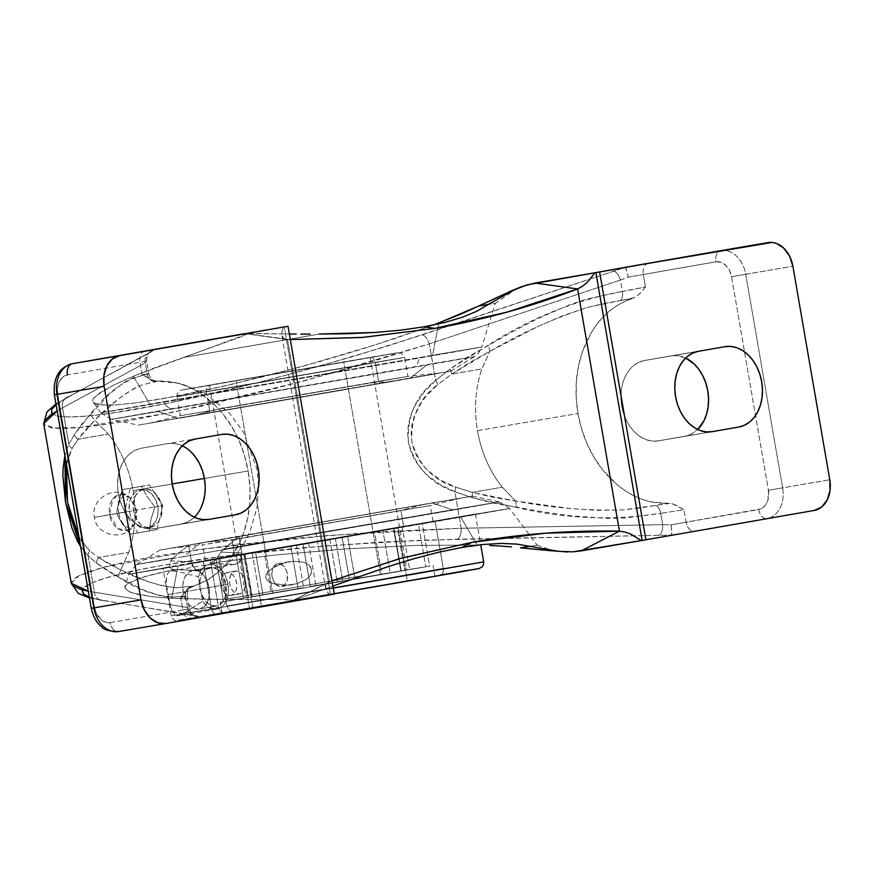 <?xml version="1.0" encoding="UTF-8"?>
<svg xmlns="http://www.w3.org/2000/svg" width="874" height="874" viewBox="0 0 874 874"><rect width="100%" height="100%" fill="white"/><g stroke="black" fill="none" stroke-linecap="round" stroke-linejoin="round"><path stroke-width="0.66" stroke-dasharray="4.37 3.28" d="M432.586 355.292L163.536 401.734A17.393 11.668 -99.9 0 0 170.911 408.846L414.582 367.233A17.393 11.668 -99.9 0 0 419.149 358.089C465.547 350.015 525.132 339.494 432.586 355.292L438.639 323.926L432.586 355.292L163.536 401.734C117.138 409.808 57.553 420.339 150.099 404.542L481.76 347.022L432.586 355.292L481.76 347.022L495.329 303.278L487.834 304.676L495.329 303.278L488.391 304.381L495.329 303.278L516.337 288.901M427.386 364.567L410.387 377.939L138.256 425.135L346.945 389.356L178.591 418.351L158.107 411.512L111.238 419.389L427.386 364.567C515.605 349.513 458.806 359.542 414.582 367.233L158.107 411.512L178.591 418.351L423.027 376.104L450.733 371.166L410.387 377.939L427.386 364.567L474.254 356.69C472.823 357.313 477.98 356.013 481.76 347.022M130.084 534.254L119.377 518.872L116.668 513.595L118.777 513.224L109.567 514.786A18.31 13.591 80.3 0 0 119.52 529.535A18.31 13.591 80.3 0 0 133.165 525.929A18.31 13.591 80.3 0 0 136.333 510.121L154.906 506.931L151.071 519.09L149.203 530.922L130.084 534.254L122.393 524.094L116.668 513.595L118.536 501.774L122.371 489.615L141.49 486.283L147.214 496.771L154.906 506.931L136.333 510.121L129.734 497.612L120.994 494.28L112.899 498.781L109.567 514.786L101.384 516.141L136.333 510.121L94.414 517.375L109.567 514.786L118.034 528.715L127.145 530.256L134.268 524.214L136.333 510.121A18.31 13.591 80.3 0 0 128.107 496.356A18.31 13.591 80.3 0 0 114.024 497.514A18.31 13.591 80.3 0 0 109.567 514.786L118.777 513.224L116.668 513.595L117.455 507.718L122.371 489.615L149.334 484.939L122.371 489.615L130.215 488.271L124.512 512.262L116.668 513.595L124.512 512.262L137.928 532.911L130.084 534.254L157.047 529.578L130.084 534.254M149.454 423.191L180.339 415.707L177.018 396.741L375.296 362.36L214.512 390.11C153.048 400.827 180.689 396.206 206.417 391.803A5.801 4.304 -99.7 0 1 209.662 385.347C185.233 389.531 158.981 393.923 217.353 383.741L370.063 357.379A5.801 4.304 -99.7 0 1 375.296 362.36L378.573 381.337L217.79 409.098L197.196 414.757L149.454 423.191L391.792 381.534L370.478 383.02L180.295 415.718L209.694 410.78L206.417 391.803L177.018 396.741L206.417 391.803L209.694 410.78L407.961 376.399L378.573 381.337L375.296 362.36L404.684 357.411L206.417 391.803L367.189 364.043C428.653 353.325 401.013 357.947 375.296 362.36A5.801 4.304 80.3 0 0 370.073 357.379L181.868 390.023L370.063 357.379C394.502 353.194 420.744 348.802 362.371 358.985L209.662 385.347A5.801 4.304 80.3 0 0 206.417 391.803M226.956 605.988L443.326 568.646A5.801 4.304 -99.7 0 1 440.081 575.103L231.774 611.046L228.78 609.844L226.956 605.988L220.161 566.647L234.844 564.342L209.694 563.337L274.261 555.099L345.984 548.872L416.406 545.398L477.193 545.081L460.478 516.753L509.651 508.482L177.99 566.002L171.741 598.34L224.946 599.389L361.17 575.9L224.946 599.389L210.208 599.422L171.741 598.34L177.99 566.002L128.817 574.262L169.873 566.964L171.61 569.116L174.265 569.52L153.365 574.229L137.884 578.883L128.26 583.329L124.796 587.437L127.582 591.097L136.541 594.2L151.41 596.636L171.741 598.34L151.41 596.636L131.297 592.725L125.408 589.338L124.796 587.437L125.747 585.438L128.26 583.329L144.92 576.567L174.265 569.52L199.414 570.514L211.683 568.122L218.478 607.474L184.348 613.45L202.571 601.061A22.648 15.186 -99.9 0 0 216.916 609.08A22.648 15.186 -99.9 0 0 227.994 584.214L167.95 594.681L171.228 609.014L175.04 615.11L177.105 615.777L181.737 614.815L202.571 601.061L201.271 593.533A19.567 13.121 -99.9 0 0 216.359 606.053L199.403 609.003A19.567 13.121 80.1 0 1 183.147 591.949A19.567 13.121 80.1 0 1 192.706 570.438L209.694 567.477A19.567 13.121 -99.9 0 0 209.662 567.488A19.567 13.121 -99.9 0 0 199.665 584.28A19.567 13.121 -99.9 0 0 201.271 593.533L198.365 576.753L177.444 571.378L172.495 570.93L168.78 572L166.628 575.485L166.235 578.555L166.956 588.289L170.375 606.206L173.03 612.991L175.04 615.11L171.195 615.842L211.541 609.058A5.801 4.304 80.3 0 0 216.752 614.04L334.218 593.828L177.968 620.54L252.881 607.474L243.627 553.908L205.335 560.66L234.724 555.722L232.003 539.957L202.615 544.895L222.586 541.323L400.882 510.503L403.602 526.279L210.219 559.611L211.683 568.122L236.362 563.949L239.072 562.222L241.049 559.426L241.989 554.083L475.412 514.01L162.925 567.98L191.756 562.845L194.279 568.231L197.513 570.471L211.683 568.122L218.751 608.577L216.391 609.156L213.933 609.167L209.028 607.463L204.516 603.65L202.571 601.061L201.271 593.533L205.729 601.41L209.771 604.764L216.359 606.053L221.056 603.737L224.531 598.843L226.246 592.102L225.962 584.553L223.7 577.343L221.93 574.218L217.44 569.509L212.284 567.423L207.597 568.111L203.915 570.886L200.354 578.14L199.665 584.28L198.365 576.753L202.309 568.592L206.362 565.358L211.104 564.298L218.424 566.997L222.717 571.367L226.016 577.31L228.42 587.809L228.081 594.833L226.202 601.028L222.99 605.769L218.751 608.577L220.303 611.319L223.307 612.532L252.881 607.474L221.952 612.958L434.891 576.174L407.393 580.795L398.14 527.23L402.193 526.53L409.6 569.389L429.637 566.101L422.229 523.242L418.395 523.93L425.802 566.778L354.986 579.123L347.59 536.275L335.365 538.384L342.772 581.243L251.92 596.887L244.523 554.029L240.186 554.772L249.44 608.337L240.186 554.772L236.133 555.46L243.54 598.319L226.137 601.268L220.106 602.241L223.504 601.607L216.097 558.748L219.931 558.071L227.338 600.919L251.035 596.767L252.881 607.474L221.985 612.947L434.76 576.184L261.359 605.999L259.512 595.281L298.143 588.573L290.747 545.726L302.961 543.606L310.368 586.465L401.221 570.82L393.813 527.962L398.14 527.23L407.393 580.795L231.009 611.068L228.147 609.058L226.956 605.988L218.697 558.136L252.105 552.434L261.359 605.999L231.774 611.046L440.081 575.103A5.801 4.304 80.3 0 0 443.326 568.646L435.066 520.795L443.326 568.646L226.956 605.988M333.234 588.126L211.541 609.058L203.271 561.206L211.541 609.058L333.234 588.126M467.219 570.7L440.081 575.103M239.367 593.949L230.889 595.423A11.602 7.779 80.1 0 1 221.253 585.318A11.602 7.779 80.1 0 1 226.923 572.568A11.602 7.779 80.1 0 1 226.945 572.568L235.423 571.093A11.602 7.779 -99.9 0 0 235.401 571.093A11.602 7.779 -99.9 0 0 229.731 583.843A11.602 7.779 -99.9 0 0 239.367 593.949L242.153 592.572L244.207 589.677L245.233 585.678L245.059 581.21L243.726 576.938L241.421 573.508L238.504 571.454L235.423 571.093L232.637 572.459L230.583 575.365L229.556 579.353L229.731 583.821L231.075 588.104L233.369 591.523L236.286 593.577L239.367 593.949A11.602 7.779 -99.9 0 0 239.389 593.938A11.602 7.779 -99.9 0 0 245.059 581.199A11.602 7.779 -99.9 0 0 235.423 571.093L226.945 572.568L230.026 572.94L232.943 574.994L235.248 578.413L236.581 582.685L236.756 587.164L235.74 591.152L233.675 594.058L230.889 595.423L227.808 595.052L224.891 592.998L222.597 589.579L221.253 585.307L221.078 580.828L222.105 576.84L224.159 573.934L226.945 572.568A11.602 7.779 80.1 0 1 236.581 582.674A11.602 7.779 80.1 0 1 230.911 595.423L239.367 593.949L230.911 595.423A11.602 7.779 80.1 0 1 230.889 595.423M192.706 570.438A19.567 13.121 80.1 0 1 192.739 570.438L197.939 571.061L202.866 574.524L206.745 580.303L209.006 587.514L209.29 595.063L207.575 601.793L204.101 606.698L199.403 609.003L194.203 608.38L189.287 604.917L185.397 599.138L183.136 591.927L182.852 584.378L184.567 577.648L188.041 572.754L192.739 570.438A19.567 13.121 80.1 0 1 209.006 587.492A19.567 13.121 80.1 0 1 199.436 609.003A19.567 13.121 80.1 0 1 199.403 609.003L216.359 606.053A19.567 13.121 -99.9 0 0 216.391 606.043A19.567 13.121 -99.9 0 0 225.951 584.531A19.567 13.121 -99.9 0 0 209.694 567.477L192.739 570.438L209.662 567.488M216.916 609.08L179.028 615.689L184.348 613.45L218.478 607.474L220.303 611.319L223.307 612.532L216.763 614.029A5.801 4.304 -99.7 0 1 211.541 609.058L171.195 615.831L175.04 615.11L179.356 615.624M89.334 597.139L104.388 600.711L197.546 616.028L200.212 617.263L291.14 601.454L332.885 586.072L291.14 601.454L329.345 581.745L287.513 339.516L290.299 339.571L244.906 333.617L289.338 333.988L248.795 333.398L133.372 376.213L150.099 404.542L419.149 358.089A17.393 11.668 80.1 0 1 414.582 367.233L111.238 419.389L138.256 425.135M319.392 334.043L183.169 357.532L319.392 334.043M290.944 601.487L331.967 580.751L291.14 601.454L329.684 594.91L326.767 591.152L325.423 587.448L326.122 584.138L329.345 581.745L326.122 584.138L325.478 587.82L281.832 335.135L281.931 331.574L283.416 327.073L281.931 331.574L281.898 335.496L283.668 338.369L281.898 335.496M480.787 545.179L477.193 545.081L480.787 545.179M529.611 546.534L537.106 545.147L529.611 546.534M169.873 566.964L171.61 569.116L174.265 569.52L199.414 570.514L195.284 569.269L193.383 566.942L191.526 561.731L170.67 560.889L169.523 563.981L169.873 566.964L169.523 563.981L170.67 560.889L173.074 558.06L170.67 560.889L191.526 561.731L188.631 544.994L173.074 558.06C137.294 564.309 109.184 569.356 183.19 556.727L439.556 512.47C486.403 504.32 538.908 495.023 452.47 509.771L223.405 549.276L221.002 552.117L238.963 536.221L472.146 496.17L159.887 550.117L431.974 502.932L452.47 509.771L223.405 549.276L238.963 536.221L241.989 554.083L218.697 558.136L220.161 566.647L211.683 568.122L210.219 559.611L191.756 562.845L188.631 544.994L173.074 558.06L136.322 564.604L183.19 556.727L200.19 543.344L183.19 556.727L499.338 501.894L452.47 509.771L431.974 502.932L472.321 496.148L159.844 550.128L238.963 536.221L241.858 552.947L221.002 552.117L216.719 558.792L460.478 516.753C551.155 501.272 496.071 511.028 446.931 519.571L177.99 566.002C98.522 579.571 131.373 573.683 169.873 566.964L128.817 574.262L124.796 587.437M143.784 489.189L138.671 491.581L134.946 496.508L133.099 503.227L133.361 510.733L135.634 517.889L139.621 523.592L144.778 526.967L150.394 527.492L153.125 526.629L157.877 522.86L161.067 516.862L162.127 509.564L160.827 502.091L157.386 495.58L152.382 491.013L146.635 489.069L140.321 489.779A19.436 14.421 80.3 0 0 129.428 511.377A19.436 14.421 80.3 0 0 146.908 528.082A19.436 14.421 80.3 0 0 146.941 528.082L150.394 527.492L144.778 526.967L142.091 525.613L137.447 520.98L133.361 510.733L133.766 499.699L136.595 493.766L138.671 491.581L143.817 489.178L140.364 489.768A19.436 14.421 80.3 0 0 140.321 489.779L146.013 490.281L151.344 493.635L155.496 499.305L157.844 506.45L158.216 510.23L157.287 517.506L156.02 520.718L152.131 525.667L146.941 528.082L141.249 527.568L138.496 526.224L133.656 521.625L130.346 515.092L129.428 511.399L129.243 503.883L129.986 500.343L132.99 494.378L135.142 492.182L137.622 490.631L143.784 489.189L149.541 489.68L152.382 491.013L155.037 493.002L159.352 498.65L161.766 505.784L161.887 513.311L161.067 516.862L157.877 522.86L155.648 525.066L150.394 527.492L146.941 528.082A19.436 14.421 80.3 0 0 157.844 506.472A19.436 14.421 80.3 0 0 140.364 489.768M423.704 504.374L400.882 510.503L232.003 539.957L208.46 541.902L171.053 548.195L452.131 499.546L208.46 541.902L232.003 539.957L430.237 505.576L400.882 510.503L423.704 504.374L171.162 548.184L423.704 504.374M235.98 380.561L370.215 357.488L343.755 362.164L380.452 574.655L400.893 571.072L393.486 528.213L397.32 527.535L404.728 570.383L406.923 569.968L390.186 572.776L382.779 529.917L374.4 531.348L381.796 574.207L315.864 585.558L308.456 542.699L296.242 544.819L303.639 587.678L272.677 593.053L235.98 380.561L272.677 593.053L252.247 596.636L244.851 553.777L241.006 554.466L248.413 597.313L246.217 597.729L262.954 594.932L255.547 552.073L263.937 550.642L271.333 593.501L337.277 582.15L329.869 539.291L342.095 537.171L349.491 580.03L380.452 574.655L343.755 362.164L209.509 385.248L370.128 357.499L235.98 380.561M483.672 561.862L443.326 568.646M545.026 550.172L547.9 550.489M144.975 351.053A10.193 6.828 -99.9 0 0 140.004 362.24L146.613 361.071L148.853 373.996L147.247 374.247A8.696 7.997 81.5 0 0 155.9 381.545L141.337 385.117C124.731 393.071 109.261 404.782 94.895 420.241L90.12 414.505L94.862 420.241L78.092 439.229A8.696 7.342 -147.6 0 1 74.399 434.564A8.696 7.342 32.4 0 0 78.092 439.229L72.072 448.428A8.696 7.058 -153.5 0 1 68.849 444.407A8.696 7.058 26.5 0 0 72.072 448.428L66.446 464.629L67.943 458.173L72.072 448.428L78.092 439.229L108.256 434.072L94.895 420.241L108.256 434.072L78.092 439.229L85.892 429.473L94.862 420.241L111.555 404.684L123.081 395.376L135.131 387.947L141.337 385.117L157.833 381.195L151.781 380.048L142.156 374.695L147.247 374.247C126.02 378.551 106.978 391.967 90.12 414.505L74.399 434.564L68.849 444.407L64.851 455.409L68.849 444.407L62.546 407.863L145.281 362.896A10.193 9.297 -118.5 0 1 149.651 352.342A10.193 9.297 -118.5 0 1 151.858 351.512A10.193 9.297 61.5 0 0 149.541 352.408A10.193 9.297 61.5 0 0 145.281 362.896L146.613 361.071L140.004 362.24L142.156 374.695L153.791 380.725L166.519 381.293L175.27 382.615L184.01 385.139L192.509 388.821L200.769 393.639L216.282 406.508L223.296 414.407L231.883 426.709L239.006 440.485L244.469 455.376L248.14 470.999L249.92 486.949L249.767 502.823L247.692 518.195L243.726 532.692L239.771 542.503L229.48 559.873L223.318 567.204L216.544 573.552L209.159 578.894L201.37 583.078L189.582 587.929L184.884 592.375L180.656 597.543L182.797 609.997L110.222 622.649L107.688 622.758L102.673 620.999L96.675 614.138L94.578 607.769L57.695 394.207L57.531 387.499L59.323 381.468L62.797 377.044L67.418 374.902L140.004 362.24L142.156 374.695L148.82 373.985L147.247 374.247L145.281 362.896L62.546 407.863L68.849 444.407L74.399 434.564L81.697 424.24L110.069 393.442L124.174 382.375L131.613 378.366L147.247 374.247L145.281 362.896L146.613 361.071L146.668 357.346L148.056 353.883L150.601 351.14L153.966 349.513L151.858 351.512L69.112 396.479C59.039 402.051 53.259 406.344 51.752 409.349C49.916 412.801 51.905 415.063 57.728 416.122C71.133 418.307 97.2 416.013 135.94 409.251C174.571 402.532 220.86 392.197 274.818 378.267L350.9 357.182L421.814 334.982L625.467 267.302L628.373 277.08L643.33 274.491L628.373 277.08L620.431 280.051L622.386 291.403L587.186 298.941L570.023 304.633L536.745 319.054L512.525 331.759L468.038 356.887L449.87 369.101L435.645 380.452L429.331 343.908L620.431 280.051L622.386 291.403L631.29 289.862L645.482 286.945L643.33 274.491L715.904 261.829A10.193 6.828 80.1 0 1 720.908 250.641A10.193 6.828 -99.9 0 0 715.904 261.829A17.349 12.87 80.3 0 1 731.549 276.719L745.73 274.272L731.549 276.719L768.432 490.281L782.623 487.834L768.432 490.281A17.349 12.87 80.3 0 1 758.708 509.586A10.193 6.828 80.1 0 0 767.175 518.479A27.542 20.441 80.3 0 0 782.623 487.834L745.73 274.272L782.623 487.834L829.776 479.782L782.623 487.834A27.542 20.441 -99.7 0 1 767.175 518.479L694.59 531.141A10.193 6.828 80.1 0 1 686.123 522.237L758.708 509.586A10.193 6.828 -99.9 0 0 767.175 518.479L694.59 531.141A10.193 6.828 80.1 0 1 686.123 522.237L683.971 509.782L672.335 503.763L650.857 501.873L642.117 499.338L633.617 495.656L625.358 490.849L617.372 484.906L602.831 470.081L594.244 457.779L587.12 444.003L581.658 429.112L577.987 413.489L576.206 397.539L576.359 381.665L578.435 366.282L582.401 351.796L591.119 332.907L596.647 324.604L602.809 317.284L609.582 310.936L616.968 305.594L624.757 301.399L636.545 296.548L641.243 292.102L645.482 286.945L643.33 274.491L715.904 261.829L720.984 262.287L725.748 265.281L729.451 270.339L731.549 276.719L768.432 490.281L767.94 500.147L765.253 505.478L761.123 508.821L671.166 524.837L671.855 533.97L671.199 535.194L581.243 550.871L671.713 535.052L420.973 540.23L323.773 545.988L228.3 555.656L162.881 565.27L136.115 570.383L105.262 578.107L91.606 583.089L83.871 587.809L82.276 590.037M294.899 600.318L285.164 599.575L224.946 599.389L280.674 599.531L294.899 600.318M192.291 566.461L192.062 565.019L192.291 566.461M192.094 566.472L192.018 565.03M658.417 440.846L684.91 436.235L690.591 434.444L697.692 429.484A40.772 30.251 80.3 0 1 684.91 436.235L658.417 440.846L712.31 431.647L658.417 440.846L652.474 441.097L646.487 439.786L640.686 436.967L635.311 432.761L630.558 427.32L626.603 420.853L623.599 413.61L621.676 405.875L620.89 397.932L621.294 390.099L622.845 382.67L625.5 375.94L629.149 370.161L633.661 365.54L638.861 362.284L644.542 360.503L698.424 351.293L644.542 360.503A40.772 30.251 80.3 0 0 621.665 405.82A40.772 30.251 80.3 0 0 658.341 440.867A40.772 30.251 80.3 0 0 658.417 440.846M671.101 355.871A40.772 30.251 80.3 0 1 685.642 358.045L676.979 355.642L671.024 355.882L644.542 360.503L724.917 346.683L671.024 355.882A40.772 30.251 80.3 0 1 671.101 355.871L724.994 346.661M190.816 451.727L185.441 447.521L179.64 444.702L173.653 443.391L167.71 443.631L141.217 448.253L135.536 450.044L130.346 453.3L125.834 457.91L122.174 463.69L119.52 470.431L117.968 477.859L117.575 485.693L118.361 493.624L120.284 501.359L123.278 508.602L127.233 515.07L131.996 520.511L137.371 524.717L143.161 527.535L149.148 528.846L155.102 528.606L181.584 523.985L187.265 522.204L192.466 518.938L196.978 514.327L200.627 508.548M277.593 565.347L272.917 567.86A11.602 7.779 80.1 0 1 277.681 563.719A11.602 7.779 80.1 0 1 287.338 573.814A11.602 7.779 80.1 0 1 281.668 586.574A11.602 7.779 80.1 0 1 275.758 584.258L286.322 585.219L296.996 583.734L306.883 579.08L310.565 574.95L311.603 569.575L308.773 564.877L303.933 562.244L293.085 561.206L282.564 563.391L272.917 567.86L268.012 571.782L266.177 574.393L265.63 577.583L267.226 580.402L272.721 583.428L286.322 585.219L296.996 583.734L306.883 579.08L310.565 574.95L311.548 572.35L310.598 566.986L308.773 564.877L303.933 562.244L293.085 561.206L287.721 562.004L277.593 565.347M71.286 583.319L78.966 575.704L103.93 567.15L198.18 549.615L328.875 535.412L461.177 528.257A10.193 4.873 -91 0 1 457.091 539.214A10.193 4.873 89 0 0 461.177 528.257L662.678 524.684A10.193 4.873 -91 0 1 658.603 535.642A10.193 4.873 89 0 0 662.678 524.684L671.166 524.837L671.713 535.052L457.091 539.214L382.823 541.989L304.065 547.648C248.577 552.641 201.512 558.519 162.881 565.27C124.141 572.011 98.838 578.752 86.985 585.493C81.872 588.53 80.769 591.414 83.675 594.156C86.111 596.56 93.015 598.745 104.388 600.711A10.193 9.286 -80.7 0 1 101.843 600.646A10.193 9.286 -80.7 0 1 94.381 592.211L88.077 555.667L96.61 563.129L118.176 576.906L106.956 570.482L96.61 563.129L88.077 555.667L94.381 592.211L187.539 607.528L185.572 596.177L169.447 597.412L161.089 596.068L144.068 590.245L118.176 576.906L120.71 569.914L109.163 564.145L98.522 557.503L89.749 550.795L82.615 543.005L79.01 537.357L89.749 550.795A8.696 7.047 134.1 0 0 88.077 555.667L80.605 546.611L88.077 555.667A8.696 7.047 -45.9 0 1 89.749 550.795L98.522 557.503L128.696 552.357L98.522 557.503A8.696 7.331 128.2 0 0 96.61 563.129A8.696 7.331 -51.8 0 1 98.522 557.503L120.71 569.914L118.176 576.906C141.643 592.648 164.115 599.072 185.572 596.177L180.656 597.543L182.797 609.997L189.407 608.828L187.539 607.528L185.572 596.177A8.696 7.997 -100.6 0 1 191.286 586.399L176.133 587.787L162.64 585.93L148.689 581.811L120.71 569.914M157.67 381.261L157.833 381.195C182.458 380.419 204.287 391.486 223.296 414.407A100.029 74.214 -99.7 0 1 248.14 470.999L204.418 478.439L248.14 470.999A100.029 74.214 -99.7 0 1 243.726 532.692C233.511 560.704 216.676 578.512 193.23 586.115L191.286 586.399A8.696 7.997 79.4 0 0 185.572 596.177L187.178 595.893L189.407 608.828L182.797 609.997A10.193 6.828 -99.9 0 0 191.275 618.89L201.195 617.131L196.497 616.847L193.187 615.121L190.707 612.324L189.407 608.828L187.539 607.528A10.193 9.286 99.3 0 0 194.989 615.962A10.193 9.286 99.3 0 0 197.546 616.028A10.193 9.286 -80.7 0 1 195.12 615.984A10.193 9.286 -80.7 0 1 187.539 607.528L94.381 592.211A10.193 9.286 99.3 0 0 101.974 600.667A10.193 9.286 99.3 0 0 104.388 600.711L197.546 616.028L200.212 617.263L196.497 616.847L193.187 615.121L190.707 612.324L188.937 608.151M400.893 571.072L425.802 566.778L418.395 523.93L393.486 528.213L400.893 571.072L425.802 566.778L366.698 577.102L349.491 580.03L342.095 537.171L347.59 536.275L354.986 579.123L349.491 580.03L400.893 571.072M429.637 566.101L404.728 570.383L397.32 527.535L422.229 523.242L429.637 566.101L404.728 570.383L390.186 572.776L409.6 569.389L402.193 526.53L382.779 529.917L390.186 572.776L429.637 566.101M401.221 570.82L381.796 574.207L374.4 531.348L393.813 527.962L401.221 570.82L381.796 574.207L310.368 586.465L302.961 543.606L308.456 542.699L315.864 585.558L310.368 586.465L401.221 570.82M298.143 588.573L303.639 587.678L296.242 544.819L290.747 545.726L298.143 588.573L303.639 587.678L252.247 596.636L227.338 600.919L219.931 558.071L244.851 553.777L252.247 596.636L227.338 600.919L298.143 588.573M223.504 601.607L248.413 597.313L241.006 554.466L216.097 558.748L223.504 601.607L243.54 598.319L236.133 555.46L255.547 552.073L262.954 594.932L223.504 601.607M251.92 596.887L271.333 593.501L263.937 550.642L244.523 554.029L251.92 596.887L342.772 581.243L335.365 538.384L329.869 539.291L337.277 582.15L342.772 581.243L251.92 596.887M149.203 530.922L157.047 529.578L162.75 505.598L154.906 506.931L151.071 519.09L149.203 530.922M154.906 506.931L162.75 505.598L149.334 484.939L141.49 486.283L147.214 496.771L154.906 506.931M391.792 381.534L197.196 414.757L217.79 409.098L378.573 381.337L407.929 376.399L370.478 383.02L391.792 381.534L437.972 373.406L149.574 423.191L391.792 381.534M234.724 555.722L433.001 521.33L403.602 526.279L400.882 510.503L232.003 539.957L234.724 555.722L432.859 521.374L218.697 558.136L241.989 554.083L241.661 557.743L240.175 560.944L237.783 563.238L234.844 564.342L209.694 563.337L215.179 560.463L221.002 552.117L241.858 552.947L241.989 554.083L475.227 514.032L234.724 555.722M157.047 529.578L162.75 505.598L149.334 484.939L130.215 488.271L124.512 512.262L137.928 532.911L157.047 529.578M460.478 516.753L477.193 545.081L416.406 545.398L345.984 548.872L274.261 555.099L209.694 563.337L213.431 561.829L216.719 558.792L509.651 508.482L537.106 545.147M173.074 558.06L136.322 564.604L159.844 550.128M472.321 496.148L499.338 501.894L452.47 509.771M198.398 570.602L174.265 569.52M199.414 570.514L197.513 570.471M94.381 592.211L88.307 591.163L94.381 592.211M624.932 267.346L625.959 268.263L628.373 277.08L620.431 280.051A10.193 4.883 71.5 0 0 612.914 271.126A10.193 4.883 -108.5 0 1 620.431 280.051L429.331 343.908A10.193 4.883 71.5 0 0 421.814 334.982A10.193 4.883 -108.5 0 1 429.331 343.908L302.306 381.435L174.418 412.025L79.785 427.452L53.445 427.998L43.7 423.617L44.432 425.07L50.583 427.594C57.061 428.697 67.079 428.631 80.648 427.375C94.698 426.086 111.763 423.682 131.865 420.186L199.283 406.694L276.326 388.231L355.51 366.621L429.331 343.908L435.645 380.452L423.748 392.437L414.134 407.066L410.704 415.27L408.453 424.098L407.645 433.165L408.398 442.353L410.725 451.192L414.538 459.549L419.575 467.087L425.616 473.763L439.567 484.349L454.862 491.712L461.177 528.257L383.981 531.534L302.131 537.718L223.383 546.25L155.375 556.312C135.284 559.819 118.416 563.359 104.76 566.931L87.586 572.131L76.409 577.08L71.482 581.658M62.546 407.863L57.16 410.835L62.546 407.863A10.193 9.297 -118.5 0 1 66.795 397.364A10.193 9.297 -118.5 0 1 69.112 396.479A10.193 9.297 61.5 0 0 66.916 397.299A10.193 9.297 61.5 0 0 62.546 407.863M461.177 528.257L454.862 491.712L472.08 497.667L493.297 503.118L543.65 511.956L570.744 515.846L606.938 518.337L625.019 517.987L660.722 513.344L662.678 524.684L461.177 528.257M662.678 524.684L671.166 524.837L686.123 522.237L683.971 509.782L660.722 513.344L662.678 524.684M648.322 263.293A10.193 6.828 80.1 0 0 643.33 274.491A10.193 6.828 80.1 0 1 648.3 263.303M720.908 250.641A27.542 20.441 -99.7 0 1 745.73 274.272L792.882 266.22L745.73 274.272A27.542 20.441 80.3 0 0 721.017 250.62M158.107 411.512C69.887 426.567 126.686 416.537 170.911 408.846A17.393 11.668 80.1 0 1 163.536 401.734L100.925 412.801L150.099 404.542L133.372 376.213L113.456 385.183L99.909 392.776L93.212 398.719L93.594 402.816L101.056 404.913L115.324 404.946L135.907 402.903L162.083 398.861L227.371 385.412L302.153 366.457L376.049 344.629L433.067 325.117L393.169 339.068L358.242 350.19L321.119 361.159L264.21 376.476L209.771 389.378L176.985 396.13L135.907 402.903L115.324 404.946L107.371 405.197L96.457 404.127L93.594 402.816L92.513 401.013L93.212 398.719L95.681 395.966L113.456 385.183L133.372 376.213L156.282 367.178L239.88 337.309L248.795 333.398L244.884 333.617L287.513 339.516L244.676 333.649M111.238 419.389L100.925 412.801L150.099 404.542M100.925 412.801L93.594 402.816M165.732 623.512L118.689 631.541A10.193 6.828 80.1 0 1 110.222 622.649L182.797 609.997A10.193 6.828 -99.9 0 0 191.275 618.89L334.272 594.134L330.525 594.768L284.269 326.931L330.525 594.768L329.684 594.91L328.056 593.042L325.423 587.448M182.316 445.806A40.772 30.251 80.3 0 0 167.786 443.621A40.772 30.251 80.3 0 0 167.71 443.631L141.217 448.253A40.772 30.251 80.3 0 0 118.351 493.57A40.772 30.251 80.3 0 0 155.026 528.617A40.772 30.251 80.3 0 0 155.102 528.606L181.584 523.985A40.772 30.251 80.3 0 0 194.378 517.233M206.865 519.669L181.584 523.985L206.865 519.669M208.831 519.429L155.102 528.606L208.831 519.429M145.008 351.053A10.193 6.828 -99.9 0 0 140.004 362.24L67.418 374.902A10.193 6.828 80.1 0 1 72.411 363.704M146.613 361.071L146.668 357.346L148.056 353.883L150.601 351.14L153.966 349.513L151.858 351.512L69.112 396.479L56.111 404.749M154.622 349.36L153.966 349.513M511.716 290.714L508.952 291.992M506.297 293.238L503.686 294.494M501.075 295.729L498.093 297.16M51.795 413.555L57.728 416.122L69.439 416.985L86.668 416.1L109.021 413.511L166.77 403.438L255.82 383.129L313.067 367.998L387.444 346.093L625.467 267.302M287.513 339.516L283.668 338.369L287.513 339.516L329.345 581.745M133.099 490.664C136.705 512.525 135.23 533.085 128.696 552.357L120.754 569.903L128.696 552.357C135.23 533.085 136.705 512.525 133.099 490.664L172.167 483.978L133.099 490.664A100.029 74.214 80.3 0 0 108.256 434.072A100.029 74.214 -99.7 0 1 133.099 490.664M148.853 373.996C150.951 381.556 157.844 381.523 157.899 381.195L181.126 383.61L205.729 393.945L229.523 413.282L243.201 431.669L257.076 469.414L258.671 485.638L257.164 506.953L250.128 531.206L244.163 543.213L233.445 558.584L209.345 579.091L193.23 586.115L176.34 587.787C158.019 585.744 139.49 579.779 120.754 569.903M515.638 501.053L502.31 487.211L472.146 492.368L492.86 497.251L515.638 501.053L569.433 508.46L596.286 510.318L623.129 509.892L639.244 508.089L668.293 503.282C643.668 504.069 621.84 493.002 602.831 470.081A100.029 74.214 -99.7 0 1 577.987 413.489A100.029 74.214 -99.7 0 1 582.401 351.796C592.616 323.784 609.451 305.976 632.896 298.373L603.912 303.54L586.509 307.681L562.681 315.776L538.002 326.483L489.79 351.392L469.6 362.568L451.716 374.083L437.71 384.68L426.578 395.594L421.672 401.996L414.178 416.559L411.982 424.731L411.151 433.187L411.829 441.763L414.014 450.012L417.641 457.768L422.415 464.728L428.118 470.846L441.184 480.449L455.387 487.047L472.146 492.368L502.31 487.211A100.029 74.214 -99.7 0 1 477.477 430.62C473.872 408.77 475.347 388.198 481.88 368.937L451.716 374.083L481.88 368.937L489.822 351.381L481.88 368.937C475.347 388.198 473.872 408.77 477.477 430.62L577.987 413.489L477.477 430.62A100.029 74.214 80.3 0 0 502.31 487.211L515.671 501.053C551.538 507.936 587.361 510.886 623.129 509.892L670.314 503.358L676.312 505.325L683.971 509.782L660.722 513.344A8.696 4.206 79.8 0 0 655.413 505.478A8.696 4.206 -100.2 0 1 660.722 513.344C612.969 520.817 564.932 518.85 516.6 507.444L515.638 501.053L516.6 507.444L472.08 497.667A8.696 3.846 106.6 0 0 472.146 492.368L515.638 501.053M470.212 569.979L474.484 569.269M477.346 568.799L478.777 568.581L477.291 568.887M470.081 570.187L467.24 570.689M466.399 570.842L464.411 571.192M290.747 545.726L308.456 542.699L290.747 545.726M216.097 558.748L244.851 553.777L216.097 558.748M244.523 554.029L263.937 550.642L244.523 554.029M347.59 536.275L329.869 539.291L347.59 536.275M422.229 523.242L393.486 528.213L422.229 523.242M393.813 527.962L374.4 531.348L393.813 527.962M238.678 554.75L252.105 552.434L238.678 554.75M252.105 552.434L259.512 595.281L251.035 596.767L243.627 553.908L252.105 552.434M167.95 594.681L227.994 584.214A22.648 15.186 -99.9 0 0 209.137 564.451A22.648 15.186 -99.9 0 0 198.365 576.753L177.444 571.378L172.495 570.93L168.78 572L166.628 575.485L166.344 582.783L167.95 594.681M201.271 593.533L199.665 584.28L201.271 593.533M275.758 584.258L280.204 586.618L284.476 585.165L287.153 580.369L287.338 573.836L286.443 570.591L283.056 565.522L278.533 563.643L276.326 564.156L272.917 567.86L271.77 574.152L273.387 580.806L275.758 584.258L272.721 583.428L267.226 580.402L265.63 577.583L266.177 574.393L268.012 571.782L272.917 567.86A11.602 7.779 -99.9 0 0 275.758 584.258M439.524 373.089L407.929 376.399L404.684 357.411L375.296 362.36M472.146 492.368A8.696 3.846 -73.4 0 1 472.08 497.667L454.862 491.712A8.696 3.693 111.7 0 0 455.387 487.047L472.146 492.368M455.387 487.047A8.696 3.693 -68.3 0 1 454.862 491.712C431.264 484.098 415.784 467.634 408.398 442.353C406.967 416.057 416.046 395.43 435.645 380.452A8.696 3.715 -131.2 0 1 437.71 384.68C419.345 398.183 410.714 417.215 411.829 441.763C418.93 465.307 433.449 480.405 455.387 487.047M437.71 384.68A8.696 3.715 48.8 0 0 435.645 380.452L449.87 369.101A8.696 3.857 -126.1 0 1 451.716 374.083L437.71 384.68M451.716 374.083A8.696 3.857 53.9 0 0 449.87 369.101L488.555 345.033L489.79 351.392L451.716 374.083M489.79 351.392L488.555 345.033C530.267 318.169 574.874 300.285 622.386 291.403A8.696 4.206 -99.3 0 1 620.027 300.612L588.126 307.222C554.083 318.212 521.319 332.939 489.822 351.381M645.482 286.945L639.768 293.73L634.775 297.619L620.027 300.612A8.696 4.206 80.7 0 0 622.386 291.403L645.482 286.945M147.247 374.247A8.696 7.997 -98.5 0 0 155.9 381.545L157.899 381.195M185.572 596.177L180.656 597.543L187.921 589.251L192.75 586.268M67.418 374.902A17.349 12.87 80.3 0 0 57.695 394.207L54.385 394.797L57.695 394.207L94.578 607.769L91.278 608.348L94.578 607.769A17.349 12.87 80.3 0 0 110.222 622.649A10.193 6.828 -99.9 0 0 118.689 631.541M118.777 513.224C120.011 519.877 122.917 524.586 127.506 527.35C129.942 528.901 132.192 527.863 134.268 524.214C125.725 541.727 96.588 536.636 94.414 517.375C89.989 498.464 115.827 483.89 129.734 497.612C126.555 494.892 124.097 494.64 122.349 496.847C118.853 501.152 117.662 506.614 118.777 513.224M177.018 396.741C176.93 393.289 178.274 391.115 181.06 390.197L397.244 352.79L401.1 353.009L404.684 357.411M334.218 593.828L175.674 620.518C174.516 620.933 173.019 619.371 171.195 615.842L162.925 567.98M235.401 571.093L226.923 572.568M450.733 371.166L474.254 356.69M150.361 527.492L146.908 528.082M205.335 560.66L202.615 544.895M171.053 548.195L202.648 544.895M370.215 357.488L406.923 569.968M434.891 576.174L433.034 565.467M475.412 514.01L480.711 544.731M289.294 561.698L277.681 563.719M293.347 584.531L281.668 586.574M221.952 612.958L220.106 602.241M209.509 385.248L246.217 597.729M461.111 498.093L430.237 505.576M433.001 521.33L430.281 505.565M509.651 508.482L499.338 501.894M128.817 574.262L136.322 564.604M658.341 440.867L712.234 431.658M537.095 545.147L550.347 549.746L564.112 551.822M89.487 598.013L195.437 616.05C195.503 615.023 193.143 618.136 189.407 608.741M146.635 361.159C147.072 350.878 150.339 353.162 149.957 352.167L55.958 403.919M221.679 434.422L167.786 443.621M155.026 528.617L208.908 519.418M171.173 571.072L209.137 564.451M216.391 606.043L199.436 609.003M193.078 586.159L193.078 586.159C192.761 587.273 187.025 586.072 187.189 595.904M192.149 566.461L192.04 565.03"/><path stroke-width="1.31" d="M443.326 568.646L333.234 588.126L483.672 561.862L483.519 564.484L482.251 566.756L479.138 568.537L334.218 593.828L467.219 570.7M435.001 328.34L363.071 337.375L290.299 339.571L361.683 337.484L435.001 328.34L424.054 326.821L435.001 328.34L507.095 312.127L577.616 288.944L534.986 283.034L594.943 272.754L587.426 282.226L582.51 286.268L577.616 288.944L582.51 286.268L587.426 282.226L594.943 272.754L599.63 271.956L645.897 539.793L581.243 550.871L619.447 531.163L624.965 532.026L630.941 534.178L641.21 540.591L572.983 551.833L581.243 550.871L619.447 531.163L577.616 288.944C531.13 306.719 483.584 319.851 435.001 328.34M400.805 330.143L424.054 326.821L400.805 330.143L375.317 332.448L400.805 330.143M348.027 333.726L375.317 332.448L319.392 334.043L348.027 333.726M310.161 334.097L300.896 334.087L310.161 334.097M296.253 334.065L289.338 333.988L296.253 334.065M244.884 333.617L145.008 351.053A10.193 6.828 -99.9 0 0 144.997 351.053A10.193 6.828 -99.9 0 0 144.975 351.053L244.873 333.617M444.68 322.495L424.054 326.821L444.68 322.495L462.346 317.273L444.68 322.495M476.789 311.275L462.346 317.273L476.789 311.275L487.834 304.676L476.789 311.275M498.093 297.16L461.111 314.028L433.067 325.117L438.824 322.954L438.639 323.926L438.824 322.954L478.679 306.009L488.391 304.381L478.679 306.009L511.716 290.714L526.88 284.913L513.901 290.059L487.834 304.676L513.901 290.059L526.88 284.913L625.467 267.302M388.242 566.571L332.885 586.072L388.242 566.571L414.374 558.573L388.242 566.571M439.141 552.139L414.374 558.573L439.141 552.139L462.16 547.408L439.141 552.139M471.96 542.35L462.16 547.408L483.027 544.491L501.403 543.399L517.004 544.12L559.065 551.385L572.983 551.833L559.065 551.385L517.004 544.12L501.403 543.399L483.027 544.491L462.16 547.408L471.96 542.35C520.554 533.883 569.717 530.157 619.447 531.163L545.278 533.206L471.96 542.35L399.866 558.552L331.967 580.751L401.21 558.191L471.96 542.35M489.757 545.496L501.195 546.108L489.757 545.496M511.454 546.895L501.195 546.108L511.454 546.895M529.174 546.414L520.456 547.867L545.026 550.172L520.456 547.867L529.174 546.414M547.9 550.489L567.718 551.975L545.026 550.172M82.276 590.037L83.675 594.156L89.334 597.139M697.692 429.484L703.952 420.787L706.607 414.058L708.159 406.628L708.552 398.795L707.765 390.864L705.842 383.118L702.849 375.875L698.894 369.418L694.131 363.977L685.642 358.045A40.772 30.251 80.3 0 1 707.809 391.06A40.772 30.251 80.3 0 1 697.692 429.484M200.627 508.548L203.281 501.807L204.844 494.389L205.237 486.556L204.45 478.613L202.528 470.878L199.523 463.635L195.568 457.168L190.816 451.727M698.424 351.293L724.917 346.683A40.772 30.251 -99.7 0 1 724.994 346.661A40.772 30.251 -99.7 0 1 761.669 381.709A40.772 30.251 -99.7 0 1 738.792 427.025L712.31 431.647A40.772 30.251 -99.7 0 1 712.234 431.658A40.772 30.251 -99.7 0 1 675.558 396.621A40.772 30.251 -99.7 0 1 698.424 351.293L724.917 346.683L730.861 346.432L736.848 347.743L742.649 350.561L748.024 354.768L752.776 360.208L756.731 366.676L759.735 373.919L761.658 381.654L762.445 389.596L762.041 397.43L760.489 404.859L757.834 411.588L754.186 417.368L749.674 421.989L744.473 425.245L738.792 427.025L712.31 431.647L706.356 431.887L700.369 430.576L694.579 427.768L689.204 423.551L684.44 418.111L680.485 411.643L677.492 404.411L675.569 396.665L674.783 388.733L675.176 380.9L676.727 373.471L679.382 366.741L683.042 360.951L687.554 356.341L692.743 353.085L698.424 351.293M814.328 510.427L645.897 539.793L814.328 510.427L821.68 507.018L827.186 499.994L830.038 490.434L829.776 479.782L792.882 266.22L829.776 479.782A27.542 20.441 -99.7 0 1 814.328 510.427M88.307 591.163L71.286 583.319L72.903 585.777L80.605 589.316L88.307 591.163M44.421 420.853L43.7 423.617L57.16 410.835L50.506 415.074L44.421 420.853M80.834 546.949L77.567 541.388L71.876 527.863L65.528 502.277L62.906 476.079L63.059 468.344L64.938 455.048M71.482 581.658L71.286 583.329L78.245 593.282L89.487 598.013M648.322 263.293L720.908 250.641L648.311 263.293A10.193 6.828 80.1 0 1 648.311 263.293A10.193 6.828 80.1 0 1 648.322 263.293L720.908 250.641A10.193 6.828 -99.9 0 0 720.897 250.641A10.193 6.828 -99.9 0 0 720.875 250.641L599.63 271.956L645.897 539.793L642.15 540.438L595.882 272.59L642.15 540.438L641.21 540.591L630.941 534.178L624.965 532.026L619.447 531.163L577.616 288.944L534.986 283.034L521.887 286.519L511.716 290.714M721.017 250.62A27.542 20.441 80.3 0 0 720.963 250.63A27.542 20.441 80.3 0 0 720.908 250.641L768.06 242.59A27.542 20.441 -99.7 0 1 768.115 242.579A27.542 20.441 -99.7 0 1 792.882 266.22L789.561 256.104L783.672 248.052L776.123 243.311L772.081 242.426L624.932 267.346M195.11 439.054L221.603 434.433A40.772 30.251 -99.7 0 1 221.679 434.422A40.772 30.251 -99.7 0 1 258.354 469.469A40.772 30.251 -99.7 0 1 235.477 514.786L208.984 519.407A40.772 30.251 -99.7 0 1 208.908 519.418A40.772 30.251 -99.7 0 1 172.233 484.371A40.772 30.251 -99.7 0 1 195.11 439.054L221.603 434.433L227.546 434.192L233.533 435.503L239.323 438.322L244.709 442.528L249.461 447.969L253.416 454.436L256.41 461.68L258.343 469.414L259.119 477.357L258.726 485.179L257.175 492.608L254.52 499.349L250.871 505.128L246.359 509.739L241.158 513.005L235.477 514.786L208.984 519.407L203.041 519.648L197.054 518.337L191.264 515.518L185.878 511.312L181.126 505.871L177.171 499.404L174.177 492.16L172.244 484.425L171.468 476.483L171.861 468.65L173.413 461.232L176.067 454.491L179.716 448.712L184.228 444.101L189.429 440.835L195.11 439.054M194.378 517.233A40.772 30.251 80.3 0 0 204.483 478.821A40.772 30.251 80.3 0 0 182.316 445.806M118.689 631.541A27.542 20.441 -99.7 0 1 93.868 607.911A27.542 20.441 80.3 0 0 118.635 631.552A27.542 20.441 80.3 0 0 118.689 631.541L165.842 623.501A27.542 20.441 -99.7 0 1 165.787 623.501A27.542 20.441 -99.7 0 1 141.02 599.87L91.278 608.348L93.868 607.911L56.985 394.36L104.137 386.308L56.985 394.36L93.868 607.911L141.02 599.87L104.137 386.308A27.542 20.441 -99.7 0 1 119.574 355.652L288.005 326.286L284.269 326.931L288.005 326.286L334.272 594.134L288.005 326.286L119.574 355.652L112.233 359.061L106.715 366.086L103.875 375.656L104.137 386.308L141.02 599.87L144.352 609.986L150.23 618.027L157.779 622.769L165.842 623.501L334.272 594.134L165.732 623.512M165.787 623.501L118.635 631.552C109.228 631.301 103.613 629.761 101.799 626.931C100.139 625.773 93.966 620.726 91.278 608.348L54.385 394.797L56.985 394.36L54.385 394.797C53.03 377.776 59.039 367.408 72.411 363.704A27.542 20.441 80.3 0 0 56.985 394.36A27.542 20.441 -99.7 0 1 72.422 363.704L119.574 355.652L72.422 363.704A10.193 6.828 80.1 0 1 72.422 363.704L145.008 351.053M508.952 291.992L506.297 293.238M503.686 294.494L501.075 295.729M56.111 404.749L51.752 409.349L51.795 413.555M249.505 332.841L254.028 332.076L249.505 332.841M259.862 331.082L266.832 329.902L259.862 331.082M274.764 328.548L283.416 327.073L274.764 328.548M284.269 326.931L283.416 327.073L284.269 326.931M79.37 537.991L73.689 525.678L67.473 501.938L65.342 477.532L66.566 463.963M172.167 483.978L204.418 478.439L172.167 483.978M440.081 575.103L470.212 569.979M474.484 569.269L477.346 568.799M477.291 568.887L470.081 570.187M467.24 570.689L466.399 570.842M464.411 571.192L334.218 593.828M64.851 455.409L65.517 502.233L80.605 546.611M79.01 537.357L67.473 501.905L66.446 464.629M72.422 363.704A10.193 6.828 -99.9 0 0 67.418 374.902M480.711 544.731L483.672 561.862M55.958 403.919L46.934 412.025L43.7 423.617L71.286 583.329M648.311 263.293L624.954 267.346M144.997 351.053L154.556 349.371M720.963 250.63L768.115 242.579"/></g></svg>

